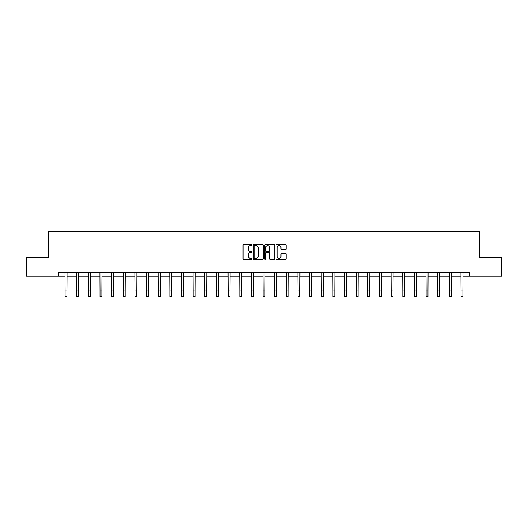 <?xml version="1.0" encoding="UTF-8"?>
<svg xmlns="http://www.w3.org/2000/svg" width="528" height="528" viewBox="0 0 528 528"><rect width="100%" height="100%" fill="white"/><g stroke="black" fill="none" stroke-linecap="round" stroke-linejoin="round"><path stroke-width="0.79" d="M252.054 245.144A0.515 0.515 0 0 0 251.546 244.629L243.758 244.629A0.733 0.733 0 0 0 243.025 245.362L243.025 258.548A0.733 0.733 0 0 0 243.758 259.281L251.546 259.281A0.515 0.515 0 0 0 252.054 258.773A0.515 0.515 0 0 0 251.546 258.258L250.536 258.258A2.343 2.343 0 0 1 248.193 255.915L248.193 254.813A2.343 2.343 0 0 1 250.536 252.47L251.546 252.47A0.515 0.515 0 0 0 252.054 251.955A0.515 0.515 0 0 0 251.546 251.44L250.536 251.44A2.343 2.343 0 0 1 248.193 249.097L248.193 248.002A2.343 2.343 0 0 1 250.536 245.652L251.546 245.652A0.515 0.515 0 0 0 252.054 245.144M285.41 249.797A0.733 0.733 0 0 0 286.143 249.064L286.143 245.362A0.733 0.733 0 0 0 285.41 244.629L276.764 244.629A0.733 0.733 0 0 0 276.032 245.362L276.032 258.548A0.733 0.733 0 0 0 276.764 259.281L285.41 259.281A0.733 0.733 0 0 0 286.143 258.548L286.143 254.08A0.733 0.733 0 0 0 285.41 253.348L281.714 253.348A0.733 0.733 0 0 0 280.982 254.08L280.982 256.298A1.96 1.96 0 0 1 279.022 258.258A1.96 1.96 0 0 1 277.061 256.298L277.061 247.612A1.96 1.96 0 0 1 279.022 245.652A1.96 1.96 0 0 1 280.982 247.612L280.982 249.064A0.733 0.733 0 0 0 281.714 249.797L285.41 249.797M58.126 276.217L26.4 276.217L26.4 257.552L48.642 257.552L48.642 231.429L479.358 231.429L479.358 257.552L501.6 257.552L501.6 276.217L469.874 276.217L469.874 272.481L58.126 272.481L58.126 276.217L65.102 276.217M263.36 245.362A0.733 0.733 0 0 0 262.627 244.629L253.981 244.629A0.733 0.733 0 0 0 253.249 245.362L253.249 258.548A0.733 0.733 0 0 0 253.981 259.281L262.627 259.281A0.733 0.733 0 0 0 263.36 258.548L263.36 245.362M265.373 244.629L274.019 244.629A0.733 0.733 0 0 1 274.751 245.362L274.751 258.548A0.733 0.733 0 0 1 274.019 259.281L270.323 259.281A0.733 0.733 0 0 1 269.584 258.548L269.584 253.202A0.733 0.733 0 0 0 268.851 252.47L266.402 252.47A0.733 0.733 0 0 0 265.67 253.202L265.67 258.773A0.515 0.515 0 0 1 265.155 259.281A0.515 0.515 0 0 1 264.64 258.773L264.64 245.362A0.733 0.733 0 0 1 265.373 244.629M66.97 276.217L76.751 276.217M78.613 276.217L88.394 276.217M90.262 276.217L100.036 276.217M101.904 276.217L111.685 276.217M113.553 276.217L123.328 276.217M125.195 276.217L134.977 276.217M136.838 276.217L146.619 276.217M148.487 276.217L158.261 276.217M160.129 276.217L169.91 276.217M171.772 276.217L181.553 276.217M183.421 276.217L193.195 276.217M195.063 276.217L204.844 276.217M206.712 276.217L216.487 276.217M218.354 276.217L228.136 276.217M229.997 276.217L239.778 276.217M241.646 276.217L251.42 276.217M253.288 276.217L263.069 276.217M264.931 276.217L274.712 276.217M276.58 276.217L286.354 276.217M288.222 276.217L298.003 276.217M299.864 276.217L309.646 276.217M311.513 276.217L321.288 276.217M323.156 276.217L332.937 276.217M334.805 276.217L344.579 276.217M346.447 276.217L356.228 276.217M358.09 276.217L367.871 276.217M369.739 276.217L379.513 276.217M381.381 276.217L391.162 276.217M393.023 276.217L402.805 276.217M404.672 276.217L414.447 276.217M416.315 276.217L426.096 276.217M427.964 276.217L437.738 276.217M439.606 276.217L449.387 276.217M451.249 276.217L461.03 276.217M462.898 276.217L469.874 276.217M254.786 245.652A0.515 0.515 0 0 0 254.272 246.167L254.272 257.743A0.515 0.515 0 0 0 254.786 258.258L255.849 258.258A2.343 2.343 0 0 0 258.192 255.915L258.192 248.002A2.343 2.343 0 0 0 255.849 245.652L254.786 245.652M269.584 247.652A1.96 1.96 0 0 0 267.63 245.692A1.96 1.96 0 0 0 265.67 247.652L265.67 250.708A0.733 0.733 0 0 0 266.402 251.44L268.851 251.44A0.733 0.733 0 0 0 269.584 250.708L269.584 247.652M65.01 272.481L65.102 290.974L66.97 290.974L67.063 272.481M65.102 290.974L65.102 296.571L66.97 296.571L66.97 290.974M76.652 272.481L76.751 290.974L78.613 290.974L78.712 272.481M76.751 290.974L76.751 296.571L78.613 296.571L78.613 290.974M88.301 272.481L88.394 290.974L90.262 290.974L90.354 272.481M88.394 290.974L88.394 296.571L90.262 296.571L90.262 290.974M99.944 272.481L100.036 290.974L101.904 290.974L101.996 272.481M100.036 290.974L100.036 296.571L101.904 296.571L101.904 290.974M111.586 272.481L111.685 290.974L113.553 290.974L113.645 272.481M111.685 290.974L111.685 296.571L113.553 296.571L113.553 290.974M123.235 272.481L123.328 290.974L125.195 290.974L125.288 272.481M123.328 290.974L123.328 296.571L125.195 296.571L125.195 290.974M134.878 272.481L134.977 290.974L136.838 290.974L136.937 272.481M134.977 290.974L134.977 296.571L136.838 296.571L136.838 290.974M146.527 272.481L146.619 290.974L148.487 290.974L148.579 272.481M146.619 290.974L146.619 296.571L148.487 296.571L148.487 290.974M158.169 272.481L158.261 290.974L160.129 290.974L160.222 272.481M158.261 290.974L158.261 296.571L160.129 296.571L160.129 290.974M169.811 272.481L169.91 290.974L171.772 290.974L171.871 272.481M169.91 290.974L169.91 296.571L171.772 296.571L171.772 290.974M181.46 272.481L181.553 290.974L183.421 290.974L183.513 272.481M181.553 290.974L181.553 296.571L183.421 296.571L183.421 290.974M193.103 272.481L193.195 290.974L195.063 290.974L195.155 272.481M193.195 290.974L193.195 296.571L195.063 296.571L195.063 290.974M204.745 272.481L204.844 290.974L206.712 290.974L206.804 272.481M204.844 290.974L204.844 296.571L206.712 296.571L206.712 290.974M216.394 272.481L216.487 290.974L218.354 290.974L218.447 272.481M216.487 290.974L216.487 296.571L218.354 296.571L218.354 290.974M228.037 272.481L228.136 290.974L229.997 290.974L230.096 272.481M228.136 290.974L228.136 296.571L229.997 296.571L229.997 290.974M239.686 272.481L239.778 290.974L241.646 290.974L241.738 272.481M239.778 290.974L239.778 296.571L241.646 296.571L241.646 290.974M251.328 272.481L251.42 290.974L253.288 290.974L253.381 272.481M251.42 290.974L251.42 296.571L253.288 296.571L253.288 290.974M262.97 272.481L263.069 290.974L264.931 290.974L265.03 272.481M263.069 290.974L263.069 296.571L264.931 296.571L264.931 290.974M274.619 272.481L274.712 290.974L276.58 290.974L276.672 272.481M274.712 290.974L274.712 296.571L276.58 296.571L276.58 290.974M286.262 272.481L286.354 290.974L288.222 290.974L288.314 272.481M286.354 290.974L286.354 296.571L288.222 296.571L288.222 290.974M297.904 272.481L298.003 290.974L299.864 290.974L299.963 272.481M298.003 290.974L298.003 296.571L299.864 296.571L299.864 290.974M309.553 272.481L309.646 290.974L311.513 290.974L311.606 272.481M309.646 290.974L309.646 296.571L311.513 296.571L311.513 290.974M321.196 272.481L321.288 290.974L323.156 290.974L323.255 272.481M321.288 290.974L321.288 296.571L323.156 296.571L323.156 290.974M332.845 272.481L332.937 290.974L334.805 290.974L334.897 272.481M332.937 290.974L332.937 296.571L334.805 296.571L334.805 290.974M344.487 272.481L344.579 290.974L346.447 290.974L346.54 272.481M344.579 290.974L344.579 296.571L346.447 296.571L346.447 290.974M356.129 272.481L356.228 290.974L358.09 290.974L358.189 272.481M356.228 290.974L356.228 296.571L358.09 296.571L358.09 290.974M367.778 272.481L367.871 290.974L369.739 290.974L369.831 272.481M367.871 290.974L367.871 296.571L369.739 296.571L369.739 290.974M379.421 272.481L379.513 290.974L381.381 290.974L381.473 272.481M379.513 290.974L379.513 296.571L381.381 296.571L381.381 290.974M391.063 272.481L391.162 290.974L393.023 290.974L393.122 272.481M391.162 290.974L391.162 296.571L393.023 296.571L393.023 290.974M402.712 272.481L402.805 290.974L404.672 290.974L404.765 272.481M402.805 290.974L402.805 296.571L404.672 296.571L404.672 290.974M414.355 272.481L414.447 290.974L416.315 290.974L416.414 272.481M414.447 290.974L414.447 296.571L416.315 296.571L416.315 290.974M426.004 272.481L426.096 290.974L427.964 290.974L428.056 272.481M426.096 290.974L426.096 296.571L427.964 296.571L427.964 290.974M437.646 272.481L437.738 290.974L439.606 290.974L439.699 272.481M437.738 290.974L437.738 296.571L439.606 296.571L439.606 290.974M449.288 272.481L449.387 290.974L451.249 290.974L451.348 272.481M449.387 290.974L449.387 296.571L451.249 296.571L451.249 290.974M460.937 272.481L461.03 290.974L462.898 290.974L462.99 272.481M461.03 290.974L461.03 296.571L462.898 296.571L462.898 290.974"/></g></svg>
